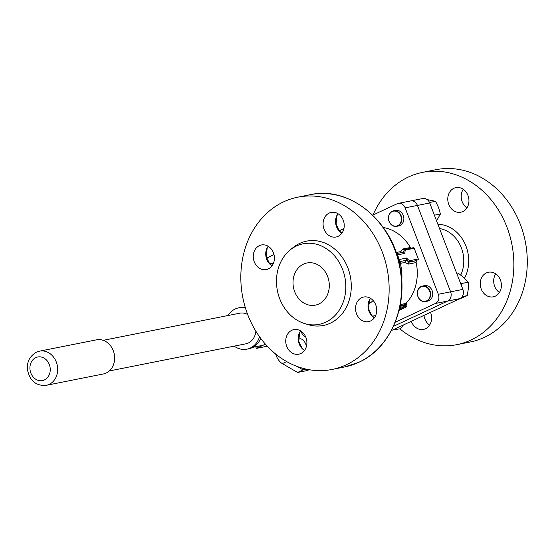 <?xml version="1.0" encoding="UTF-8"?>
<svg xmlns="http://www.w3.org/2000/svg" width="555" height="555" viewBox="0 0 555 555"><rect width="100%" height="100%" fill="white"/><g stroke="black" fill="none" stroke-linecap="round" stroke-linejoin="round"><path stroke-width="0.83" d="M402.222 252.456L400.661 251.609L402.708 249.008L410.388 247.481A43.443 36.394 -101.2 0 0 383.269 227.495M306.422 346.417A6.736 3.601 65 0 0 305.847 344.371A6.736 3.601 65 0 0 299.395 338.987A6.736 3.601 65 0 0 298.534 339.736M273.164 263.923A6.736 3.601 65 0 0 270.403 263.479A6.736 3.601 65 0 0 269.855 263.861M301.143 331.21A5.585 2.99 65 0 0 301.538 332.48A5.585 2.99 65 0 0 305.784 337.072M338.12 236.347A12.536 10.503 -101.2 0 0 343.656 221.431A12.536 10.503 -101.2 0 0 331.21 212.419A12.536 10.503 -101.2 0 0 329.191 213.078A12.536 10.503 -101.2 0 0 323.655 227.994A12.536 10.503 -101.2 0 0 336.101 237.006A12.536 10.503 -101.2 0 0 338.12 236.347M370.601 320.957A12.536 10.503 -101.2 0 0 376.137 306.041A12.536 10.503 -101.2 0 0 363.692 297.029A12.536 10.503 -101.2 0 0 361.666 297.688A12.536 10.503 -101.2 0 0 356.13 312.604A12.536 10.503 -101.2 0 0 368.575 321.616A12.536 10.503 -101.2 0 0 370.601 320.957M300.782 353.528A12.536 10.503 -101.2 0 0 306.318 338.612A12.536 10.503 -101.2 0 0 293.873 329.601A12.536 10.503 -101.2 0 0 291.854 330.26A12.536 10.503 -101.2 0 0 286.318 345.175A12.536 10.503 -101.2 0 0 298.763 354.187A12.536 10.503 -101.2 0 0 300.782 353.528M268.308 268.918A12.536 10.503 -101.2 0 0 273.844 254.003A12.536 10.503 -101.2 0 0 261.398 244.991A12.536 10.503 -101.2 0 0 259.379 245.65A12.536 10.503 -101.2 0 0 253.843 260.566A12.536 10.503 -101.2 0 0 266.289 269.577A12.536 10.503 -101.2 0 0 268.308 268.918M346.271 364.802A87.829 73.579 78.8 0 1 332.112 369.45A87.829 73.579 78.8 0 1 244.922 306.277A87.829 73.579 78.8 0 1 283.702 201.805A87.829 73.579 78.8 0 1 297.862 197.157A87.829 73.579 78.8 0 1 385.052 260.33A87.829 73.579 78.8 0 1 346.271 364.802M325.778 322.171A41.063 34.403 -101.2 0 0 342.588 269.397A41.063 34.403 -101.2 0 0 296.523 245.962A41.063 34.403 -101.2 0 0 289.981 250.104A41.063 34.403 -101.2 0 0 277.41 290.771A41.063 34.403 -101.2 0 0 304.584 323.537A41.063 34.403 -101.2 0 0 325.778 322.171M304.584 323.537L308.108 324.62A42.985 36.006 -101.2 0 0 330.301 323.19A42.985 36.006 -101.2 0 0 347.895 267.947A42.985 36.006 -101.2 0 0 299.679 243.416A42.985 36.006 -101.2 0 0 292.832 247.759L289.981 250.104M318.806 304.008A21.492 18.003 -101.2 0 0 328.296 278.444A21.492 18.003 -101.2 0 0 306.957 262.987A21.492 18.003 -101.2 0 0 303.495 264.125A21.492 18.003 -101.2 0 0 294.004 289.689A21.492 18.003 -101.2 0 0 315.337 305.146A21.492 18.003 -101.2 0 0 318.806 304.008M435.391 303.481A7.166 6.001 -101.2 0 0 438.325 294.275L450.604 291.833L417.429 205.419A7.166 6.001 -101.2 0 0 410.547 200.952A7.166 6.001 78.8 0 1 417.429 205.419L450.604 291.833L462.884 289.398A7.166 6.001 78.8 0 1 459.949 298.604L447.67 301.046L393.433 326.347L447.67 301.046A7.166 6.001 -101.2 0 0 450.604 291.833A7.166 6.001 78.8 0 1 447.67 301.046L435.391 303.481L395.209 322.233M462.884 289.398L429.709 202.977L405.15 207.861L438.325 294.275M405.15 207.861A7.166 6.001 -101.2 0 0 398.268 203.394A7.166 6.001 -101.2 0 0 397.116 203.768L372.717 215.153M339.216 230.783L343.92 228.591M373.015 316.738L372.696 316.107M400.287 304.57L405.92 303.453L405.303 304.542L400.099 305.576M405.92 303.453L406.128 303.252A43.443 36.394 -101.2 0 0 416.167 262.55L408.494 264.076L404.831 262.459L406.51 259.802L406.69 258.033A5.765 3.087 65 0 0 410.638 260.503L418.31 258.977L414.203 248.272L406.524 249.799A5.765 3.087 65 0 0 404.907 253.378L403.048 252.303L404.574 249.729M406.107 260.274L409.326 262.092L416.999 260.572A1.79 1.498 -101.2 0 0 416.167 262.55M416.999 260.572L410.27 261.655A0.895 0.749 -101.2 0 0 410.638 260.503M404.29 249.826L405.081 249.438A6.66 3.566 -115 0 1 405.525 249.292A0.895 0.749 78.8 0 1 406.524 249.799M413.197 247.766A0.895 0.749 78.8 0 1 413.343 247.717L405.081 249.438A6.66 3.566 -115 0 0 403.617 252.268L403.048 252.303M373.113 300.532A32.239 27.008 78.8 0 1 368.395 304.189M398.879 261.793L406.031 260.316M404.831 262.459L399.517 263.528A1.79 1.436 77.6 0 1 400.259 261.467L398.865 261.745M396.513 253.586A1.79 1.436 77.6 0 1 396.492 253.586L403.221 252.254M410.388 247.481A1.79 1.498 -101.2 0 0 411.082 248.168M413.343 247.717A0.895 0.749 78.8 0 1 414.203 248.272M418.31 258.977A0.895 0.749 78.8 0 1 417.943 260.128M266.677 258.318A248.217 132.784 -115 0 1 272.595 255.21A248.217 132.784 -115 0 1 273.997 254.578M395.486 210.47A7.895 6.618 78.8 0 1 403.464 216.02A7.895 6.618 78.8 0 1 400.009 225.51A7.895 6.618 78.8 0 1 398.566 225.954M424.36 285.679A7.895 6.618 78.8 0 1 432.338 291.222A7.895 6.618 78.8 0 1 428.876 300.72A7.895 6.618 78.8 0 1 427.44 301.164M486.374 272.9A12.536 10.503 78.8 0 1 488.393 272.234A12.536 10.503 78.8 0 1 500.839 281.253A12.536 10.503 78.8 0 1 495.303 296.169A12.536 10.503 78.8 0 1 493.284 296.828A12.536 10.503 78.8 0 1 480.838 287.816A12.536 10.503 78.8 0 1 486.374 272.9M453.893 188.291A12.536 10.503 78.8 0 1 455.919 187.625A12.536 10.503 78.8 0 1 468.364 196.643A12.536 10.503 78.8 0 1 462.828 211.559A12.536 10.503 78.8 0 1 460.803 212.218A12.536 10.503 78.8 0 1 448.357 203.206A12.536 10.503 78.8 0 1 453.893 188.291M430.513 312.34A12.536 10.503 78.8 0 1 425.491 328.74A12.536 10.503 78.8 0 1 423.472 329.399A12.536 10.503 78.8 0 1 411.317 321.289M399.912 328.865A87.829 73.579 -101.2 0 0 456.82 344.655A87.829 73.579 -101.2 0 0 470.98 340.014A87.829 73.579 -101.2 0 0 509.761 235.535A87.829 73.579 -101.2 0 0 422.57 172.369A87.829 73.579 -101.2 0 0 408.411 177.017A87.829 73.579 -101.2 0 0 373.022 215.014M456.82 344.655L470.245 341.984A87.829 73.579 -101.2 0 0 484.411 337.343A87.829 73.579 -101.2 0 0 523.185 232.864A87.829 73.579 -101.2 0 0 436.001 169.698L422.57 172.369M429.598 325.091A12.536 10.503 78.8 0 1 423.978 315.386M466.928 207.91A12.536 10.503 78.8 0 1 463.224 189.262M499.41 292.52A12.536 10.503 78.8 0 1 495.698 273.872M391.303 330.627L459.949 298.604M409.396 201.326A7.166 6.001 -101.2 0 1 410.547 200.952L422.827 198.51A7.166 6.001 78.8 0 1 429.709 202.977M436.57 220.841L440.427 213.987L438.554 207.528L435.557 201.299L427.232 199.613M434.398 215.187L440.427 213.987M429.508 202.499L435.557 201.299M455.156 300.838L467.248 295.628L468.323 288.801L468.26 282.197L464.105 277.812L458.805 273.65L456.98 274.01M461.295 285.249L461.663 283.508L468.26 282.197M461.663 283.508L460.227 282.474M462.225 296.627L467.248 295.628M392.878 329.892L400.606 328.726L403.395 324.987M394.008 330.038L394.397 329.184M400.779 215.909A7.61 6.376 -101.2 0 0 392.246 211.566A7.61 6.376 -101.2 0 0 389.131 221.341A7.61 6.376 -101.2 0 0 397.664 225.684A7.61 6.376 -101.2 0 0 400.779 215.909M389.062 221.417A7.895 6.611 78.8 0 1 393.564 210.851A7.895 6.611 78.8 0 1 401.154 215.777A7.895 6.611 78.8 0 1 396.645 226.336A7.895 6.611 78.8 0 1 389.062 221.417M426.531 300.893A7.61 6.376 -101.2 0 0 429.646 291.118A7.61 6.376 -101.2 0 0 421.113 286.775A7.61 6.376 -101.2 0 0 417.998 296.55A7.61 6.376 -101.2 0 0 426.531 300.893M421.162 286.477A7.895 6.611 78.8 0 1 422.438 286.061A7.895 6.611 78.8 0 1 430.278 291.736A7.895 6.611 78.8 0 1 426.788 301.129A7.895 6.611 78.8 0 1 425.519 301.545A7.895 6.611 78.8 0 1 417.679 295.87A7.895 6.611 78.8 0 1 421.162 286.477M265.415 344.149A20.417 17.101 78.8 0 1 264.61 344.558A20.417 17.101 78.8 0 1 261.315 345.633L252.907 347.312M259.546 336.746A21.062 17.642 78.8 0 1 250.256 348.054A21.062 17.642 78.8 0 1 246.864 349.164A21.062 17.642 78.8 0 1 234.189 346.133M228.098 315.504A21.062 17.642 78.8 0 1 235.251 308.969A21.062 17.642 78.8 0 1 238.65 307.852A21.062 17.642 78.8 0 1 245.463 308.074M260.739 338.377A21.062 17.642 78.8 0 1 252.178 347.673A21.062 17.642 78.8 0 1 248.779 348.783L246.864 349.164M109.307 370.962L245.803 343.829A15.616 13.084 -101.2 0 0 248.321 343.004A15.616 13.084 -101.2 0 0 255.869 331.189M46.356 385.302L103.341 373.973A17.406 14.583 -101.2 0 0 106.144 373.05A17.406 14.583 -101.2 0 0 113.831 352.342A17.406 14.583 -101.2 0 0 96.549 339.826L39.572 351.149A17.406 14.583 78.8 0 1 56.853 363.671A17.406 14.583 78.8 0 1 49.166 384.379A17.406 14.583 78.8 0 1 46.356 385.302C34.237 386.315 29.595 378.565 27.75 370.941C26.917 364.982 27.237 357.725 36.408 352.189L39.572 351.149M309.1 369.685L307.421 370.469A3.58 1.915 -115 0 1 307.179 370.546L309.052 369.679M297.064 366.411L303.072 369.894L297.591 372.454L307.179 370.546M303.072 369.894L306.582 369.2M286.72 361.596L282.356 363.629A10.746 5.751 -115 0 1 275.641 354.014M282.356 363.629L297.591 372.454M255.744 346.743L256.382 348.394L267.302 346.223M265.436 344.169L256.382 348.394M238.65 307.852L240.565 307.47A21.062 17.642 78.8 0 1 245.22 307.29M247.69 314.532A15.616 13.084 -101.2 0 0 239.711 313.193L103.223 340.326M397.345 253.42A1.79 1.498 78.8 0 1 396.131 252.511L396.131 252.511A43.443 36.394 -101.2 0 0 396.117 252.483M396.131 252.511L400.661 251.609M375.645 315.538L373.723 315.92A43.443 36.394 -101.2 0 0 375.679 315.462M341.838 233.26A12.536 10.503 78.8 0 1 337.946 213.689M374.313 317.869A12.536 10.503 78.8 0 1 370.421 298.299M304.501 350.441A12.536 10.503 78.8 0 1 300.609 330.87M272.019 265.831A12.536 10.503 78.8 0 1 268.134 246.253M344.579 366.966A87.829 73.579 -101.2 0 0 358.745 362.325A87.829 73.579 -101.2 0 0 397.519 257.846A87.829 73.579 -101.2 0 0 310.335 194.68C349.442 185.661 392.718 221.181 400.204 267.982C407.967 307.109 389.922 348.547 358.863 362.283L344.579 366.966L332.112 369.45M399.94 306.353L405.566 305.236L405.303 304.542M406.128 303.252L406.732 304.82L405.566 305.236A0.895 0.749 78.8 0 1 405.199 306.388L399.704 307.484M399.336 309.128L405.199 306.388A0.895 0.479 -115 0 1 405.996 307.123A1.79 1.498 -101.2 0 0 406.732 304.82M405.996 307.123L399.038 310.377M408.494 264.076A1.79 1.498 78.8 0 1 409.326 262.092L410.27 261.655A6.66 3.566 -115 0 1 406.51 259.802M396.568 253.808A1.79 1.498 78.8 0 1 397.533 254.842L399.316 259.497A1.79 1.498 78.8 0 1 398.837 261.641M404.907 253.378L397.533 254.842A14.326 1.575 -21 0 0 396.943 254.967M398.344 259.712A14.326 1.575 -21 0 1 399.316 259.497L406.69 258.033M404.213 249.84A1.79 1.498 78.8 0 1 402.708 249.008M401.737 280.754A43.443 36.394 -101.2 0 0 400.294 263.361A1.79 1.498 78.8 0 1 401.085 261.294M437.902 224.324A34.389 28.805 78.8 0 1 464.549 242.861A34.389 28.805 78.8 0 1 464.521 278.194M460.754 275.058A30.802 25.808 -101.2 0 0 439.525 228.549M35.797 357.628A12.037 10.08 -101.2 0 0 30.872 373.099A12.037 10.08 -101.2 0 0 44.372 379.967A12.037 10.08 -101.2 0 0 49.305 364.496A12.037 10.08 -101.2 0 0 35.797 357.628M373.723 315.92L372.398 316.156M338.057 213.751L336.934 215.749L336.101 224.178L339.272 230.845L341.915 233.155M370.532 298.361L369.415 300.359L368.582 308.788L371.753 315.455L374.389 317.765M300.72 330.933L299.603 332.931L298.763 341.36L301.934 348.027L304.577 350.337M268.238 246.323L267.122 248.321L266.289 256.75L269.459 263.417L272.096 265.727M410.547 200.952L398.268 203.394M310.335 194.68L297.862 197.157M266.587 258.013L272.595 255.21M395.819 210.4L393.564 210.851M398.899 225.892L396.645 226.336M424.693 285.61L422.438 286.061M427.773 301.101L425.519 301.545"/></g></svg>

